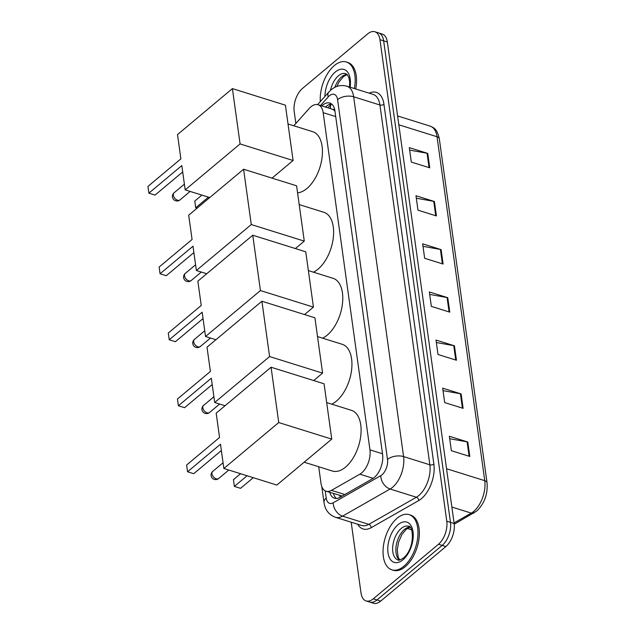 <?xml version="1.0" encoding="UTF-8"?>
<svg xmlns="http://www.w3.org/2000/svg" width="635" height="635" viewBox="0 0 635 635"><rect width="100%" height="100%" fill="white"/><g stroke="black" fill="none" stroke-linecap="round" stroke-linejoin="round"><path stroke-width="0.95" d="M318.699 466.757L320.985 483.267A17.351 9.557 -72.6 0 0 326.104 491.22A17.351 9.557 -72.6 0 0 331.462 490.363L359.854 474.178A17.351 9.557 -72.6 0 0 361.672 472.9A17.351 9.557 -72.6 0 0 369.959 449.85L323.175 112.673A17.351 9.557 -72.6 0 0 318.056 104.719A17.351 9.557 -72.6 0 0 309.118 108.569L293.791 125.778M334.804 110.157A5.786 3.183 -72.6 0 0 332.851 109.458A17.351 9.557 107.4 0 1 334.994 111.419M326.104 491.22L342.194 496.022M332.851 109.458L331.335 108.91M329.787 492.371A17.351 9.557 -72.6 0 0 334.478 498.229A17.351 9.557 -72.6 0 0 339.836 497.372L372.483 478.758A17.351 9.557 -72.6 0 0 374.301 477.48A17.351 9.557 -72.6 0 0 382.595 454.43L334.939 110.982A17.351 9.557 -72.6 0 0 329.819 103.037A17.351 9.557 -72.6 0 0 321.826 105.902M295.854 123.46L294.195 111.49A17.351 9.557 107.4 0 1 302.482 88.44L367.665 33.885A17.351 9.557 107.4 0 1 374.848 31.75A17.351 9.557 107.4 0 1 379.96 39.695L446.778 521.208A17.351 9.557 107.4 0 1 438.491 544.251L373.301 598.813A17.351 9.557 107.4 0 1 366.125 600.948A17.351 9.557 107.4 0 1 361.013 592.995L351.187 522.208M374.848 31.75L382.222 34.052A17.351 9.557 107.4 0 1 387.342 42.005L454.152 523.51A17.351 9.557 107.4 0 1 445.865 546.56L380.683 601.115L376.992 599.964A17.351 9.557 107.4 0 1 369.808 602.099A17.351 9.557 107.4 0 0 376.992 599.964L442.174 545.401L376.992 599.964L373.301 598.813M454.152 523.51L450.469 522.359A17.351 9.557 107.4 0 1 442.174 545.401A17.351 9.557 107.4 0 0 450.469 522.359L383.651 40.854L450.469 522.359L446.778 521.208M378.539 32.901A17.351 9.557 107.4 0 1 383.651 40.854A17.351 9.557 107.4 0 0 378.539 32.901M325.517 107.053A17.351 9.557 107.4 0 1 331.557 103.957M336.431 498.459A17.351 9.557 107.4 0 1 333.47 493.522M409.646 150.114L427.061 153.241A4.628 2.516 -7.9 0 1 427.744 153.4L409.305 147.637L411.305 162.068L429.744 167.831L427.744 153.4M416.322 198.223L433.737 201.343A4.628 2.516 -7.9 0 1 434.419 201.509L415.981 195.739L417.981 210.169L436.42 215.94L434.419 201.509M422.997 246.324L440.412 249.444A4.628 2.516 -7.9 0 1 441.087 249.611L422.656 243.848L424.656 258.278L443.095 264.041L441.087 249.611M449.699 438.729L467.106 441.857A4.628 2.516 -7.9 0 1 467.789 442.016L449.35 436.253L451.358 450.683L469.789 456.446L467.789 442.016M443.024 390.628L460.431 393.748A4.628 2.516 -7.9 0 1 461.113 393.914L442.674 388.152L444.683 402.582L463.113 408.345L461.113 393.914M436.348 342.527L453.755 345.646A4.628 2.516 -7.9 0 1 454.438 345.813L436.007 340.05L438.007 354.481L456.446 360.243L454.438 345.813M429.673 294.426L447.08 297.545A4.628 2.516 -7.9 0 1 447.762 297.712L429.331 291.949L431.332 306.38L449.77 312.142L447.762 297.712M380.683 601.115A17.351 9.557 107.4 0 1 373.499 603.25L366.125 600.948M397.169 518.184A28.924 15.923 107.4 0 1 409.138 514.636A28.924 15.923 107.4 0 1 417.759 537.115A28.924 15.923 107.4 0 1 403.844 566.293A28.924 15.923 107.4 0 1 391.882 569.841A28.924 15.923 107.4 0 1 383.262 547.362A28.924 15.923 107.4 0 1 397.169 518.184M409.138 514.636L410.52 515.064A28.924 15.923 107.4 0 1 419.14 537.551A28.924 15.923 107.4 0 1 405.225 566.722A28.924 15.923 107.4 0 1 393.263 570.278L391.882 569.841M326.684 402.582L351.369 410.305A31.813 17.51 107.4 0 1 360.855 435.031A31.813 17.51 107.4 0 1 345.551 467.122A31.813 17.51 107.4 0 1 332.391 471.035L304.157 462.209M219.543 437.459L186.611 465.034L187.547 471.765L220.48 444.198L223.853 468.487L278.741 422.545L271.066 367.228L216.178 413.171L219.543 437.459M271.066 367.228L324.072 383.794L331.748 439.11L276.86 485.061L223.853 468.487M331.748 439.11L278.741 422.545M187.547 471.765L193.723 473.694L221.361 450.556M253.27 477.687L240.554 488.331L234.371 486.402L247.094 475.758M234.371 486.402L233.442 479.671L240.554 473.71M317.524 336.59L342.217 344.305A31.813 17.51 107.4 0 1 351.695 369.038A31.813 17.51 107.4 0 1 336.391 401.13A31.813 17.51 107.4 0 1 331.724 404.162M210.383 371.467L177.451 399.034L178.387 405.765L211.32 378.198L214.694 402.495L269.581 356.545L261.906 301.228L207.018 347.178L210.383 371.467M225.06 405.733L214.694 402.495M261.906 301.228L314.912 317.802L322.588 373.118L269.581 356.545M313.706 380.555L322.588 373.118M178.387 405.765L184.563 407.702L212.201 384.564M308.364 270.589L333.058 278.305A31.813 17.51 107.4 0 1 342.535 303.038A31.813 17.51 107.4 0 1 327.239 335.129A31.813 17.51 107.4 0 1 322.564 338.161M201.231 305.467L168.291 333.034L169.227 339.773L202.16 312.206L205.534 336.494L260.429 290.552L252.754 235.228L197.858 281.178L201.231 305.467M215.9 339.733L205.534 336.494M252.754 235.228L305.76 251.801L313.436 307.118L260.429 290.552M304.546 314.555L313.436 307.118M169.227 339.773L175.403 341.701L203.049 318.564M299.204 204.589L323.898 212.312A31.813 17.51 107.4 0 1 333.375 237.045A31.813 17.51 107.4 0 1 318.079 269.137A31.813 17.51 107.4 0 1 313.412 272.169M192.072 239.474L159.139 267.041L160.068 273.772L193.008 246.205L196.374 270.502L251.269 224.552L243.594 169.235L188.698 215.178L192.072 239.474M206.748 273.741L196.374 270.502M243.594 169.235L296.601 185.801L304.276 241.125L251.269 224.552M295.386 248.563L304.276 241.125M160.068 273.772L166.251 275.709L193.889 252.571M288.02 123.976L312.714 131.691A31.813 17.51 107.4 0 1 322.191 156.424A31.813 17.51 107.4 0 1 306.888 188.516A31.813 17.51 107.4 0 1 297.577 192.834M180.888 158.853L147.947 186.42L148.884 193.151L181.816 165.584L185.19 189.881L240.086 143.931L232.402 88.614L177.514 134.564L180.888 158.853M209.756 197.556L185.19 189.881M232.402 88.614L285.409 105.188L293.092 160.504L240.086 143.931M272.034 178.125L293.092 160.504M148.884 193.151L155.059 195.088L182.705 171.95M208.439 197.144L195.715 207.796L197.033 208.209M195.715 207.796L194.778 201.057L201.898 195.104M320.31 101.616A28.924 15.923 107.4 0 1 334.359 65.54A28.924 15.923 107.4 0 1 346.329 61.984A28.924 15.923 107.4 0 1 354.354 88.535M346.329 61.984L347.71 62.42A28.924 15.923 107.4 0 1 355.735 88.971M373.166 478.338L359.854 474.178M331.414 103.965A17.351 9.2 41.7 0 0 330.43 108.585M339.733 495.483A17.351 12.47 60.3 0 0 340.162 497.189M382.5 453.771L369.959 449.85M344.813 494.538L331.462 490.363M335.717 116.594L323.175 112.673M325.231 490.855L326.231 498.054A11.573 6.366 -72.6 0 0 333.216 502.785L380.762 475.671A11.573 6.366 -72.6 0 0 381.976 474.813A11.573 6.366 -72.6 0 0 387.501 459.454L337.574 99.647A11.573 6.366 -72.6 0 0 329.374 95.766A11.573 6.366 -72.6 0 0 328.208 96.909L320.556 105.505M337.574 99.647A11.573 6.286 172.1 0 1 353.655 96.782L403.582 456.589A23.138 12.74 107.4 0 1 392.525 487.323A23.138 12.74 107.4 0 1 390.104 489.021L416.377 497.237A23.138 12.74 -72.6 0 0 418.798 495.53A23.138 12.74 -72.6 0 0 429.855 464.804L379.928 104.997A23.138 12.74 -72.6 0 0 373.11 94.401L346.837 86.185A23.138 12.74 107.4 0 1 353.655 96.782L379.928 104.997A2.889 1.572 -7.9 0 0 383.945 104.283L433.872 464.09A2.889 1.572 -7.9 0 1 429.855 464.804L403.582 456.589A11.573 6.286 172.1 0 0 387.501 459.454M346.837 86.185C341.106 84.669 335.883 85.868 331.168 89.781L328.787 92.099A11.573 6.128 41.7 0 0 328.208 96.909M433.872 464.09A26.027 14.327 107.4 0 1 421.442 498.658A26.027 14.327 107.4 0 1 418.711 500.57L371.165 527.685A26.027 14.327 107.4 0 1 357.719 524.248M369.149 93.162A26.027 14.327 107.4 0 1 383.945 104.283M438.491 544.251L445.865 546.56M379.96 39.695L387.342 42.005M380.762 475.671A11.573 8.311 60.3 0 0 390.104 489.021L342.559 516.136L368.832 524.351L416.377 497.237A2.889 2.08 -119.7 0 1 418.711 500.57M333.216 502.785A11.573 8.311 60.3 0 0 342.559 516.136A23.138 12.74 107.4 0 1 335.407 517.279L361.68 525.486A23.138 12.74 -72.6 0 0 368.832 524.351A2.889 2.08 -119.7 0 1 371.165 527.685M326.231 498.054A11.573 6.286 172.1 0 0 323.993 502.523C325.033 509.841 328.835 514.755 335.407 517.279M454.073 522.922L471.273 513.112A23.138 12.74 -72.6 0 0 473.702 511.413A23.138 12.74 -72.6 0 0 484.751 480.679A5.786 3.143 -7.9 0 1 487.053 482.759C487.91 494.094 484.473 503.515 476.742 511.032L454.239 524.216M474.075 512.905A5.786 4.159 60.3 0 1 471.273 513.112L451.866 507.047M446.556 468.741L484.751 480.679L437.031 136.747A23.138 12.74 -72.6 0 0 430.205 126.151C433.737 127.849 436.959 128.349 439.325 138.827A5.786 3.143 172.1 0 0 437.031 136.747L398.828 124.809M447.08 297.545L449.08 311.928M453.755 345.646L455.755 360.029M460.431 393.748L462.431 408.13M467.106 441.857L469.106 456.232M440.412 249.444L442.404 263.827M433.737 201.343L435.729 215.717M427.061 153.241L429.054 167.616M401.241 528.439A17.629 9.708 107.4 0 1 408.535 526.272C413.123 525.002 415.734 547.576 403.479 557.99C400.042 560.086 398.224 560.737 398.01 559.927A17.629 9.708 107.4 0 1 392.763 546.227A17.629 9.708 107.4 0 1 401.241 528.439M398.074 524.693A21.106 11.613 107.4 0 1 413.028 531.765A21.106 11.613 107.4 0 1 402.947 559.784A21.106 11.613 107.4 0 1 387.993 552.712A21.106 11.613 107.4 0 1 398.074 524.693M399.502 560.03A17.629 9.708 107.4 0 1 396.208 545.544A17.629 9.708 107.4 0 1 404.463 529.447A17.629 9.708 107.4 0 1 409.813 527.042M216.217 478.822A4.628 2.937 50.1 0 0 218.654 478.52A4.628 4.628 0 0 1 211.098 475.607A4.628 4.628 0 0 1 212.717 471.424A4.628 2.937 50.1 0 0 211.995 473.821A4.628 2.937 50.1 0 0 216.217 478.822M207.058 412.829A4.628 2.937 50.1 0 0 209.494 412.528A4.628 4.628 0 0 1 201.946 409.615A4.628 4.628 0 0 1 203.557 405.432A4.628 2.937 50.1 0 0 202.843 407.821A4.628 2.937 50.1 0 0 207.058 412.829M197.906 346.829A4.628 2.937 50.1 0 0 200.343 346.527A4.628 4.628 0 0 1 192.786 343.614A4.628 4.628 0 0 1 194.397 339.431A4.628 2.937 50.1 0 0 193.683 341.828A4.628 2.937 50.1 0 0 197.906 346.829M188.746 280.829A4.628 2.937 50.1 0 0 191.183 280.535A4.628 4.628 0 0 1 183.626 277.622A4.628 4.628 0 0 1 185.237 273.439A4.628 2.937 50.1 0 0 184.523 275.828A4.628 2.937 50.1 0 0 188.746 280.829M177.562 200.215A4.628 2.937 50.1 0 0 179.991 199.914A4.628 4.628 0 0 1 172.442 197.001A4.628 4.628 0 0 1 174.053 192.818A4.628 2.937 50.1 0 0 173.339 195.215A4.628 2.937 50.1 0 0 177.562 200.215M330.454 90.408A17.629 9.708 107.4 0 1 338.431 75.795A17.629 9.708 107.4 0 1 345.726 73.628L347.305 74.708L348.813 77.391L349.695 82.01L349.52 87.027M324.945 96.409A21.106 11.613 107.4 0 1 335.264 72.041A21.106 11.613 107.4 0 1 350.115 87.209M334.843 87.336A17.629 9.708 107.4 0 1 341.654 76.803A17.629 9.708 107.4 0 1 347.004 74.398M331.367 103.965L327.946 107.815M331.907 109.053L318.056 104.719M321.762 486.458L323.993 502.523M328.787 92.099L317.643 104.608M439.325 138.827L487.053 482.759M430.205 126.151L397.597 115.959M411.52 529.765L407.321 528.447M410.004 527.233L406.297 529.225L401.995 534.4L398.661 541.885L397.248 549.791L398.137 557.133L399.772 559.983M228.798 470.035L218.654 478.52M223.06 462.772L212.717 471.424M219.639 404.035L209.494 412.528M213.9 396.772L203.557 405.432M210.479 338.042L200.343 346.527M204.74 330.779L194.397 339.431M201.319 272.042L191.183 280.535M195.58 264.779L185.237 273.439M190.135 191.429L179.991 199.914M184.396 184.158L174.053 192.818M347.194 74.589L343.487 76.581L339.185 81.748L336.828 86.471"/></g></svg>
